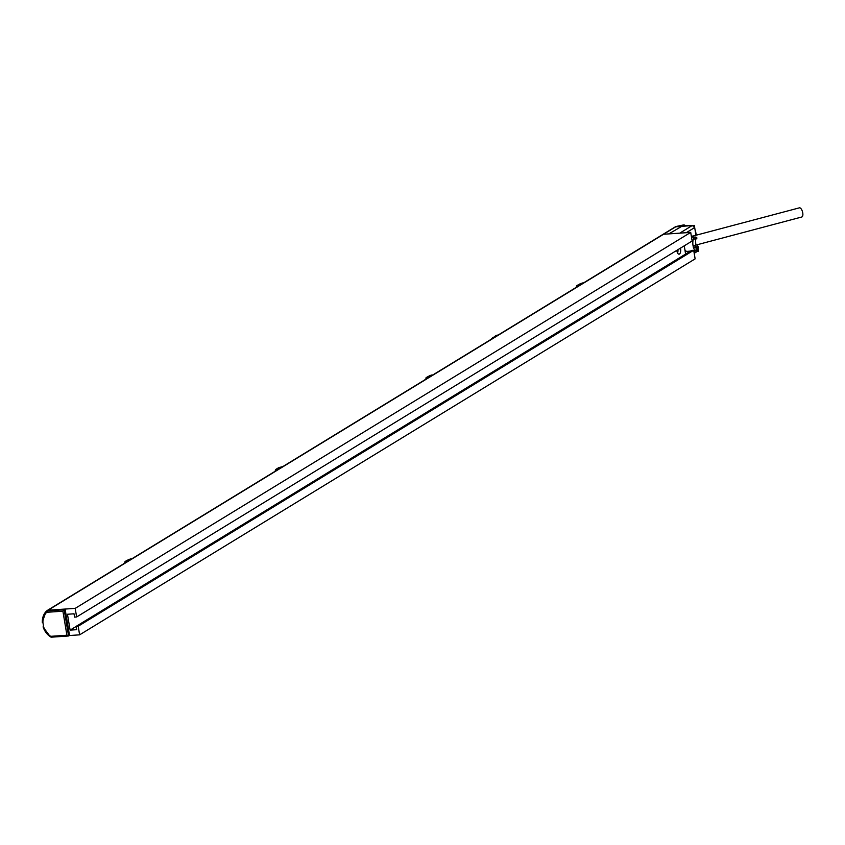 <?xml version="1.0" encoding="UTF-8"?>
<svg xmlns="http://www.w3.org/2000/svg" width="845" height="845" viewBox="0 0 845 845"><rect width="100%" height="100%" fill="white"/><g stroke="black" fill="none" stroke-linecap="round" stroke-linejoin="round"><path stroke-width="1.27" d="M662.364 234.836A2.281 2.007 58.6 0 1 663.578 234.255L48.07 610.217L75.194 608.368L76.631 616.966L74.582 617.114L74.022 613.797L67.463 614.252L70.124 630.127L76.684 629.683L76.134 626.377L78.184 626.229L79.62 634.838L69.459 635.524M48.07 610.217A2.281 2.007 -121.4 0 0 46.855 610.808A16.889 14.84 -121.4 0 0 46.75 610.924M663.578 234.255L690.703 232.396L692.139 241.005L76.631 616.966M78.184 626.229L693.692 250.268L695.129 258.866L79.62 634.838M693.692 250.268L691.643 250.405L76.134 626.377M685.612 254.081L684.239 245.832M680.51 248.103A4.563 1.975 -93.9 0 1 680.584 248.493A4.563 1.975 -93.9 0 1 679.031 254.176A4.563 1.975 -93.9 0 1 676.866 250.764A4.563 1.975 -93.9 0 1 676.813 250.363M76.145 626.451L70.124 630.127M75.194 608.368L690.703 232.396M663.367 234.361L662.174 234.963L663.367 234.361M697.093 251.514L698.667 251.387L698.181 248.483L696.671 251.546M668.86 233.885L684.154 224.918L684.123 225.847L692.308 225.478L694.674 227.558L695.963 235.259L694.315 225.383L675.292 226.851M697.537 244.638L697.896 246.793L697.537 244.638M684.894 249.75A6.961 3.021 86.1 0 0 687.048 251.398L690.513 251.092M691.316 236.114L692.837 236.082M693.312 247.342L697.949 246.993L696.143 249.391L695.382 238.258L696.586 238.839L696.956 237.994A6.781 2.936 86.1 0 0 695.351 237.065A6.781 2.936 86.1 0 0 692.847 244.025A6.781 2.936 86.1 0 0 696.269 250.585A6.781 2.936 86.1 0 0 698.509 247.279L697.949 246.993M694.305 239.008L696.586 238.839M698.509 247.279L694.622 247.004L698.35 246.761M684.154 224.918L685.823 225.763M695.488 230.643L696.248 235.185M683.489 224.95L676.317 226.449L663.536 234.255M675.102 227.073L676.317 226.449L675.102 227.073M677.563 252.982A4.415 1.912 86.1 0 0 677.965 249.655M691.379 236.473L799.402 207.838A4.732 1.975 75.2 0 1 802.75 212.919A4.732 1.975 75.2 0 1 801.831 216.985L693.597 245.684M42.926 622.49A1.025 0.898 -121.4 0 0 42.937 622.638L43.623 626.736A1.025 0.898 -121.4 0 0 43.655 626.874A15.622 13.731 -121.4 0 0 50.394 636.137A1.025 0.898 -121.4 0 0 51.006 636.306L66.924 635.229L68.551 635.884L66.924 635.229L62.9 611.199L64.199 609.858L62.9 611.199L46.982 612.276L47.235 610.914A2.155 1.901 -121.4 0 0 46.105 611.453A1.141 0.528 -137.3 0 0 46.074 611.474A1.141 0.528 -137.3 0 0 46.443 612.54A15.622 13.731 -121.4 0 0 42.926 622.49L42.324 622.131A16.763 14.735 -121.4 0 1 46.042 611.516M65.149 609.329L64.199 609.858L68.551 635.884L69.512 635.355L65.149 609.329L48.081 610.28L47.235 610.914L64.083 609.763L64.928 609.129M51.006 636.306L51.545 637.162L69.406 635.556M489.699 340.218L496.173 335.412L498.286 334.969M123.919 563.647L129.179 559.305L131.419 559.063M130.003 559.2L132.285 558.725M126.127 561.524L123.666 563.795L126.169 561.502M127.701 561.333L125.134 561.439L124.806 563.224M125.609 561.914L124.965 561.714M279.22 467.412L279.779 467.359M280.529 467.253L282.8 466.778M274.435 471.7L280.635 467.179L281.945 467.116M274.224 471.837L276.695 469.566M278.227 469.387L275.66 469.503L275.322 471.278M276.125 469.968L275.481 469.767M275.28 471.33L275.66 469.503L278.871 467.581M433.327 374.831L430.295 375.412M424.961 379.764L427.443 377.514L432.46 375.18M424.75 379.891L427.359 377.567M428.742 377.451L426.176 377.557L425.848 379.342M426.651 378.021L426.007 377.831M583.842 282.895L580.821 283.476M575.477 287.818L581.677 283.297L582.987 283.233M575.265 287.955L577.874 285.631M579.269 285.504L576.702 285.621L576.364 287.395M577.167 286.085L576.522 285.885M698.308 249.222L697.621 249.634M696.026 250.606L693.956 251.873M694.674 227.558L686.246 232.702M692.308 225.478L679.75 233.146M46.982 612.276A1.025 0.898 -121.4 0 0 46.443 612.54M50.394 636.137L50.214 636.792L51.545 637.162L68.244 636.01M68.529 635.968L69.343 635.577M42.937 622.638L42.25 622.237L46.074 611.474L47.109 610.65M43.623 626.736L43.116 626.842A16.763 14.735 -121.4 0 0 50.182 636.655M43.655 626.874L43.032 626.927L50.341 636.771A2.155 1.901 -121.4 0 0 51.439 637.141M496.173 335.412L497.789 335.275M494.071 337.546L492.466 337.683M129.179 559.305L125.292 561.386L125.134 562.305M279.695 467.369L275.819 469.45L275.65 470.369M430.221 375.423L426.334 377.504L426.176 378.423M580.737 283.487L576.86 285.568L576.691 286.487M662.755 234.509L47.246 610.481M697.452 251.303L694.199 253.289M694.653 246.993L694.009 247.11M695.351 237.065L691.506 237.244M696.269 250.585L693.777 250.807M675.525 226.713L662.607 234.604M130.975 558.788L130.141 559.084M124.764 563.266L125.134 561.439L129.222 559.295M281.501 466.841L280.656 467.137M274.181 471.859L276.653 469.588M432.017 374.905L431.182 375.201M425.806 379.384L426.176 377.557L431.056 375.307M424.708 379.912L427.169 377.641M582.543 282.959L581.698 283.255M576.322 287.448L576.702 285.621L581.582 283.36M575.223 287.976L577.695 285.705"/></g></svg>
